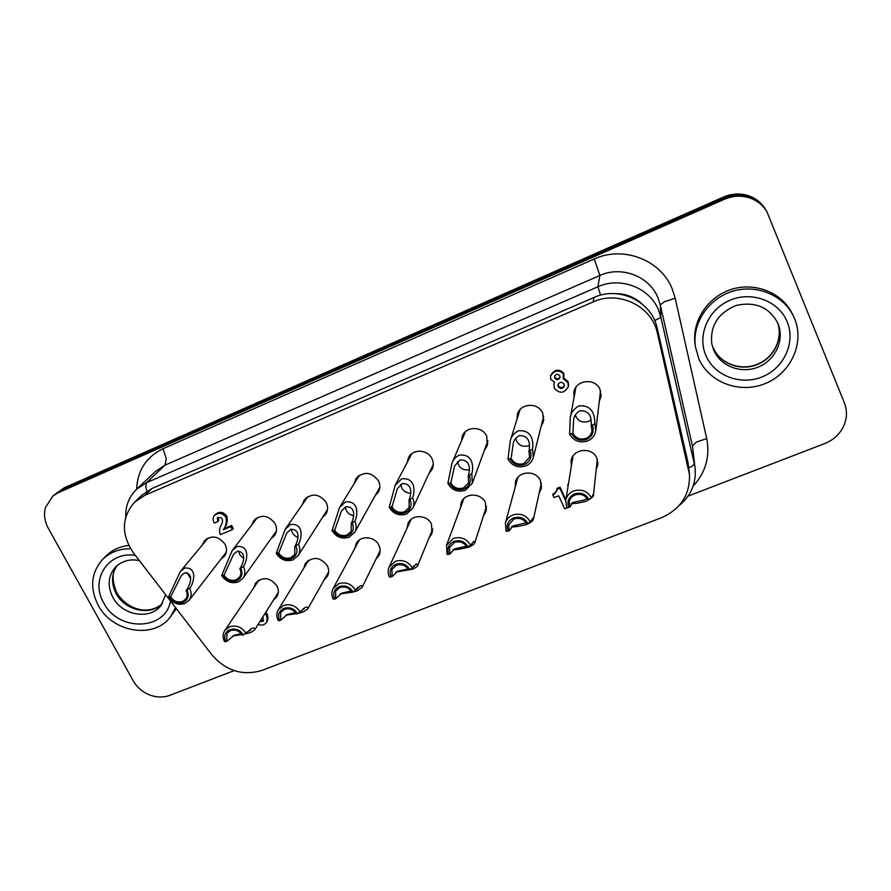 <?xml version="1.0" encoding="UTF-8"?>
<svg xmlns="http://www.w3.org/2000/svg" width="891" height="891" viewBox="0 0 891 891"><rect width="100%" height="100%" fill="white"/><g stroke="black" fill="none" stroke-linecap="round" stroke-linejoin="round"><path stroke-width="1.34" d="M596.658 465.403L597.928 462.451M571.977 462.151L571.599 458.798M540.96 487.522L540.347 487.711M486.531 508.961L485.595 509.162M462.886 501.299L462.284 500.575L462.061 503.493M432.38 467.742L431.667 467.797M410.038 457.05L409.582 456.326M379.599 488.814L378.953 488.825M358.405 476.808L358.082 476.24M186.965 572.557L190.551 578.515M186.219 590.332C189.349 586.657 195.107 573.169 184.704 572.868L181.341 575.575L170.771 596.614L168.444 597.059C172.598 603.307 178.055 605.457 184.838 603.508L189.081 600.334C191.61 596.736 191.81 592.771 189.672 588.428L186.219 590.332M186.074 590.51C187.622 593.64 187.489 596.502 185.696 599.108L182.566 601.481C177.632 602.895 173.645 601.336 170.626 596.792M168.444 597.059L180.316 571.521L184.749 568.035C198.225 566.966 193.536 583.85 189.672 588.428M187.043 590.109C189.393 595.689 188.079 599.799 183.089 602.461C177.543 604.053 173.066 602.294 169.658 597.182M238.554 550.972L240.08 555.216L243.566 558.323M239.946 568.503C242.675 564.961 247.988 551.529 237.195 551.317L233.509 554.436L224.131 574.929L221.681 575.419C225.824 581.767 231.359 583.939 238.287 581.946L242.953 578.292C245.292 574.695 245.448 570.786 243.41 566.587L239.946 568.503M239.824 568.67C241.294 571.699 241.194 574.517 239.523 577.134L236.093 579.841C231.059 581.3 227.027 579.718 223.997 575.096M221.681 575.419L232.217 550.527L237.095 546.495C250.972 545.314 246.796 562.165 243.41 566.587M240.815 568.269C243.132 573.927 241.739 578.114 236.616 580.832C230.947 582.469 226.414 580.698 223.017 575.497M291.368 529.109C291.791 533.085 293.952 535.847 297.872 537.396M294.977 546.138C297.271 542.742 302.116 529.377 290.923 529.276L286.88 532.885L278.772 552.721L276.199 553.255C280.331 559.704 285.933 561.909 293.016 559.849L298.162 555.616C300.278 552.041 300.378 548.243 298.452 544.212L294.977 546.138M294.865 546.306L294.676 554.558L290.911 557.677C285.766 559.18 281.679 557.577 278.66 552.888M276.199 553.255L285.287 529.143L290.666 524.454C304.967 523.162 301.336 539.957 298.452 544.212M295.89 545.893C298.173 551.64 296.681 555.906 291.435 558.69C285.632 560.372 281.044 558.579 277.658 553.3M345.441 506.923C345.998 511.668 348.693 514.597 353.549 515.722M351.355 523.229C353.192 519.988 357.536 506.689 345.942 506.701L341.476 510.955L334.749 529.978L332.031 530.568C336.152 537.117 341.832 539.333 349.083 537.228L354.763 532.272C356.6 528.753 356.623 525.1 354.83 521.302L351.355 523.229M351.254 523.396L351.21 531.359L347.067 534.979C341.799 536.516 337.656 534.901 334.648 530.145M332.031 530.568L339.582 507.402L345.508 501.9C360.254 500.464 357.191 517.214 354.83 521.302M352.301 522.972C354.54 528.82 352.97 533.163 347.59 536.003C341.654 537.741 336.998 535.914 333.613 530.557M400.794 484.414C401.652 489.905 404.948 492.846 410.684 493.246M409.114 499.762C410.484 496.677 414.293 483.445 402.275 483.579L397.353 488.68L392.018 506.834L389.233 507.313C393.343 513.973 399.101 516.212 406.519 514.051L412.811 508.16C414.304 504.774 414.237 501.321 412.6 497.813L409.114 499.762M409.036 499.918L409.169 507.458L404.603 511.724C399.213 513.305 395.014 511.679 392.018 506.834M389.233 507.313L395.136 485.361L401.663 478.79C416.865 477.231 414.415 493.926 412.6 497.813M410.105 499.483C412.31 505.431 410.651 509.864 405.115 512.77C399.045 514.541 394.334 512.704 390.96 507.257M457.495 461.583C458.876 467.797 462.819 470.559 469.312 469.858M468.321 475.705C469.189 472.787 472.453 459.645 459.99 459.901L454.599 466.071L450.813 482.944L447.861 483.479C451.96 490.25 457.796 492.523 465.392 490.295L472.33 483.223L471.818 473.745L468.321 475.705M468.265 475.85L468.599 482.811L463.576 487.889C458.052 489.515 453.797 487.867 450.813 482.944M447.861 483.479L451.993 463.097C453.285 459.622 455.68 456.972 459.188 455.123C474.87 453.419 473.043 470.047 471.818 473.745M469.357 475.404C471.517 481.463 469.757 485.974 464.088 488.947C457.874 490.774 453.085 488.914 449.732 483.379M515.611 438.461C517.615 444.977 522.015 447.405 528.786 445.734L529.454 445.433M529.02 451.035C529.365 448.307 532.05 435.242 519.13 435.632C515.822 437.681 513.884 440.21 513.294 443.217L511.1 458.442L507.97 459.054C512.047 465.926 517.972 468.232 525.735 465.937C529.688 464.233 532.217 461.371 533.341 457.35L532.528 449.064L529.02 451.035M528.987 451.18L529.544 457.328L524.042 463.454C518.384 465.124 514.074 463.454 511.1 458.442M507.97 459.054L510.309 440.655C511.256 436.59 513.862 433.338 518.128 430.876C534.31 429.028 533.152 445.578 532.528 449.064M530.112 450.723C532.228 456.883 530.368 461.482 524.543 464.523C518.183 466.405 513.327 464.523 509.986 458.898M575.274 415.095C577.646 421.042 582.023 423.158 588.405 421.443L591.045 419.839M591.29 425.731C591.078 423.192 593.15 410.228 579.751 410.751C575.764 413.502 573.704 416.654 573.592 420.207L572.913 433.327L569.605 433.995C573.659 440.989 579.673 443.317 587.626 440.967C592.326 438.884 595.065 435.376 595.834 430.453L594.798 423.76L591.29 425.731M591.268 425.876L591.992 430.932C591.379 434.418 589.397 436.902 586.044 438.383C580.253 440.109 575.876 438.417 572.913 433.327M569.605 433.995L570.229 418.202C570.585 413.391 573.358 409.325 578.549 406.018C595.233 404.013 594.776 420.485 594.798 423.76M592.415 425.408C594.486 431.667 592.526 436.367 586.534 439.486C580.03 441.413 575.107 439.519 571.777 433.794M226.804 641.386L226.938 633.412L230.446 630.594C235.424 629.202 239.412 630.772 242.385 635.283L245.938 633.211C241.851 626.986 236.371 624.836 229.522 626.752L224.799 630.483C222.65 633.924 222.561 637.633 224.543 641.598L226.804 641.386L234.277 635.261L241.216 633.568M246.673 632.265L250.605 630.104L250.015 629.324M245.938 633.211L251.808 628.411C254.158 627.609 255.127 628.088 254.715 629.837L250.649 632.554L244.513 634.136M225.835 641.765C223.541 636.297 224.9 632.242 229.934 629.625C235.536 628.055 240.013 629.814 243.366 634.904M241.929 634.515L232.618 636.018M280.609 620.325L280.654 612.54L284.474 609.333C289.564 607.907 293.596 609.489 296.569 614.077L300.111 611.994C296.035 605.68 290.488 603.497 283.483 605.468L278.326 609.734C276.377 613.164 276.333 616.772 278.204 620.582L280.609 620.325L287.414 614.422L295.578 612.562M300.111 611.994L305.357 607.406C307.35 606.726 308.152 607.217 307.785 608.865L303.33 611.939L298.017 613.376M279.618 620.704C277.357 615.146 278.805 611.026 283.951 608.341C289.686 606.738 294.219 608.52 297.572 613.687M296.335 613.654L285.755 615.191M300.712 611.137L303.742 609.166L303.475 608.442M335.707 598.752L335.629 591.234L339.794 587.559C344.995 586.089 349.083 587.692 352.045 592.359L355.576 590.276C351.511 583.85 345.897 581.645 338.736 583.661L333.078 588.606C331.385 591.969 331.407 595.455 333.156 599.053L335.707 598.752L341.81 593.083L351.221 591.023M355.576 590.276L360.176 585.91C361.802 585.354 362.459 585.832 362.147 587.325L357.224 590.844L352.513 592.17M334.693 599.153C332.466 593.495 333.991 589.296 339.282 586.556C345.14 584.908 349.74 586.701 353.07 591.947M352.001 592.27L340.15 593.874M356.188 589.307L358.16 587.147M392.14 576.655L391.906 569.516L396.45 565.262C401.774 563.747 405.917 565.373 408.869 570.106L412.399 568.013C408.345 561.486 402.654 559.27 395.326 561.341L389.133 567.099C387.73 570.351 387.819 573.659 389.423 577.012L392.14 576.655L397.497 571.242L408.178 568.926M412.399 568.013L416.309 563.892L417.846 565.206C417.567 566.364 415.752 567.712 412.388 569.249L395.849 572.067M391.093 577.067C388.899 571.32 390.514 567.044 395.949 564.237C401.941 562.544 406.597 564.359 409.927 569.694M413.391 566.364L413.858 565.785M449.955 554.024L449.554 547.375L454.51 542.407C459.956 540.859 464.155 542.496 467.096 547.308L470.615 545.214C466.572 538.587 460.803 536.337 453.307 538.465L446.547 545.236L447.07 554.436L449.955 554.024L454.544 548.878L466.361 546.228M470.615 545.214L473.812 541.338L474.914 542.474C474.825 543.699 472.82 545.259 468.878 547.141C461.148 548.979 455.813 549.836 452.906 549.736M448.886 554.436C446.725 548.6 448.44 544.245 454.009 541.372C460.135 539.634 464.857 541.472 468.176 546.885M509.195 530.824L508.638 524.844L514.007 518.985C519.587 517.404 523.841 519.052 526.77 523.941L530.279 521.848C526.258 515.109 520.411 512.837 512.737 515.02C508.95 516.613 506.5 519.297 505.375 523.05L506.144 531.303L509.195 530.824L512.971 525.957L526.113 522.761M530.279 521.848L532.718 518.239L533.419 519.108C533.598 520.366 531.37 522.159 526.726 524.498C519.175 526.336 514.062 527.127 511.367 526.871M508.104 531.259C505.988 525.311 507.792 520.879 513.517 517.938C519.787 516.145 524.576 518.005 527.873 523.518M569.928 507.046L569.226 501.923C569.884 498.67 571.81 496.354 575.007 494.984C580.72 493.347 585.031 495.017 587.949 499.996L591.446 497.891C587.436 491.041 581.511 488.736 573.648 490.986C569.249 492.89 566.609 496.075 565.718 500.564L566.709 507.58L568.803 507.491L569.928 507.046L572.846 502.468L584.34 500.007L587.169 498.604M591.446 497.891L593.083 494.561L593.439 495.084C593.963 496.298 591.479 498.37 585.977 501.31C578.705 503.137 573.815 503.861 571.309 503.46M568.803 507.491C566.743 501.444 568.647 496.922 574.517 493.915C580.943 492.077 585.799 493.948 589.085 499.55M234.155 670.622L169.903 695.325C163.365 697.709 156.526 697.553 149.398 694.846C142.337 691.951 136.947 687.273 133.238 680.835L48.348 528.374C44.628 521.469 43.648 514.541 45.419 507.58L52.87 495.997L58.193 492.734L724.595 199.205C733.382 195.497 742.136 195.207 750.857 198.337C757.751 201.021 763.086 205.465 766.884 211.657L844.378 402.855C847.43 410.829 847.085 418.781 843.376 426.733C839.389 434.563 833.163 440.176 824.687 443.573L688.041 496.12M750.233 197.223C741.568 194.115 732.859 194.405 724.127 198.092C732.859 194.405 741.568 194.115 750.233 197.223C757.083 199.896 762.395 204.306 766.171 210.465C762.395 204.306 757.083 199.896 750.233 197.223M58.193 492.734L61.201 490.262L55.899 493.514L61.201 490.262L724.127 198.092L61.201 490.262L64.174 487.822L52.87 495.997M766.884 211.657L765.469 209.296C761.716 203.159 756.426 198.771 749.621 196.12C741.011 193.024 732.357 193.314 723.67 196.989L64.174 487.822M176.329 608.598L170.348 616.928C154.065 639.471 112.188 632.499 98.177 605.201C89.579 587.937 91.049 572.701 102.576 559.481C109.961 552.231 119.294 548.633 130.554 548.689M175.538 607.573L170.348 616.928M794.672 318.9C804.796 343.403 790.506 373.697 764.879 383.709C739.396 394.078 708.668 382.284 698.667 358.36L695.459 346.967C691.917 323.845 707.788 299.164 731.778 291.524C755.713 283.694 783.267 294.698 793.48 316.205L794.672 318.9M695.459 346.967L695.103 344.55C691.583 321.584 707.331 297.059 731.155 289.475C754.911 281.69 782.265 292.616 792.4 313.977L793.48 316.205M102.576 559.481L106.029 555.973C112.099 549.959 119.672 546.45 128.761 545.437M601.135 394.234L599.743 397.486M574.004 397.698L573.871 392.14C575.664 379.722 595.455 377.65 600.033 389.456L601.046 396.317L599.298 401.318M571.32 466.205L571.064 460.814C572.557 448.63 592.292 446.536 596.847 458.141L597.861 464.656L596.202 469.501M543.855 419.405L542.162 422.211M516.958 419.505L517.459 414.148C520.422 403.01 538.364 402.253 542.73 413.123L543.499 421.521L541.149 426.232M487.789 443.629L485.951 446.001M461.393 441.101L462.362 436C466.082 425.976 482.532 426.121 486.742 436.245L487.21 445.801L484.414 450.211M432.97 467.007L431.121 468.967M407.187 462.474L408.501 457.618C412.7 448.552 427.936 449.32 432.024 458.843C433.627 462.362 433.694 465.837 432.202 469.245L429.072 473.344M379.399 489.627L377.617 491.219M354.239 483.568L355.81 478.946C363.628 470.971 371.202 471.629 378.541 480.94C380.29 484.737 380.268 488.402 378.452 491.955L375.089 495.764M327.053 511.568L325.393 512.848M302.483 504.373L304.232 499.962C311.928 492.723 319.268 493.581 326.24 502.535C328.122 506.556 328.022 510.376 325.939 513.996L322.408 517.537M275.898 532.896L274.395 533.898M251.852 524.832L253.735 520.622C261.297 514.007 268.414 515.02 275.096 523.652C277.09 527.851 276.934 531.782 274.617 535.424L270.975 538.721M225.869 553.656L224.577 554.414M202.324 544.958L204.295 540.915C211.702 534.834 218.629 535.97 225.067 544.323C227.149 548.656 226.949 552.654 224.454 556.296L220.734 559.381M540.113 488.814L541.617 486.196M515.187 487.143L515.466 481.908C517.983 470.804 536.092 469.858 540.481 480.65L541.327 488.435L539.178 493.035M484.882 511.401L486.508 509.151M460.469 507.803L461.159 502.78C464.389 492.656 481.14 492.534 485.383 502.647L486.018 511.434L483.479 515.778M430.943 533.275L432.603 531.381M407.053 528.185L408.067 523.373C411.776 514.107 427.379 514.597 431.522 524.153L431.935 533.709L429.083 537.785M378.263 554.503L379.878 552.932M354.863 548.277L356.122 543.677C360.153 535.168 374.799 536.115 378.853 545.181C380.49 548.644 380.557 552.03 379.054 555.327L375.98 559.147M326.808 575.152L328.334 573.86M303.831 568.068L305.279 563.669C312.763 556.095 320.114 556.797 327.342 565.752C329.091 569.427 329.102 572.946 327.353 576.332L324.112 579.918M276.522 595.266L277.914 594.219M253.913 587.537L255.505 583.327C262.867 576.377 270.018 577.223 276.934 585.877C278.794 589.719 278.749 593.35 276.8 596.781L273.437 600.144M554.28 388.242L553.912 383.91L554.57 382.272L550.749 379.343L550.527 376.069C554.48 370.099 558.813 369.409 563.513 373.997L563.157 378.653L567.957 382.54L568.38 386.605C564.348 393.477 559.648 394.022 554.28 388.242M554.124 383.063L554.391 382.228M563.535 377.862L568.135 381.693L568.558 385.747M550.738 375.245C554.692 369.286 559.013 368.596 563.702 373.162L563.97 376.258M554.692 375.902L554.926 377.194C556.663 379.321 558.356 379.31 560.027 377.149M559.804 375.902L559.96 377.572C558.457 380.123 556.708 380.279 554.714 378.029L554.558 376.314C556.084 373.797 557.833 373.663 559.804 375.902M558.1 384.266L558.367 385.77C560.439 388.264 562.421 388.22 564.315 385.625M564.059 384.166L564.259 386.059C562.522 389.044 560.495 389.233 558.167 386.627L557.978 384.689C559.726 381.749 561.753 381.571 564.059 384.166M265.195 613.22C267.155 616.316 267.601 619.368 266.52 622.363C264.471 625.092 261.676 625.772 258.145 624.402M265.986 611.972C267.946 615.057 268.38 618.098 267.311 621.094L266.52 622.363M259.916 621.595L263.291 621.161L262.89 616.873M260.718 620.325L263.613 620.392M568.035 486.363L567.667 485.116L568.28 484.871M568.447 483.824L567.667 485.116M568.102 507.514L564.716 508.839L558.69 495.775L554.046 497.612L552.81 494.95L554.269 494.371L556.819 490.874L556.875 489.393L559.826 488.223L565.674 500.909M554.269 494.371L554.469 493.302L553.01 493.881L552.81 494.95M554.469 493.302L556.897 490.34M559.826 488.223L560.016 487.165L557.064 488.335L556.875 489.393M560.016 487.165L565.841 499.818M230.791 526.603L232.384 529.644L220.344 534.645C218.986 530.802 219.464 527.272 221.803 524.053C223.563 518.941 222.082 516.858 217.359 517.827L217.838 521.625L214.419 523.05C212.76 520.478 212.659 518.039 214.118 515.755C218.351 512.191 222.271 512.681 225.902 517.214C226.96 521.736 226.102 525.902 223.34 529.711L230.791 526.603L231.671 525.512L233.253 528.541L232.384 529.644M217.972 517.315L218.74 520.544L217.838 521.625M214.118 515.755L215.032 514.686C219.253 511.133 223.173 511.612 226.793 516.145C227.84 520.656 226.982 524.81 224.22 528.619L223.34 529.711M224.22 528.619L231.671 525.512M593.194 301.904C618.744 290.009 652.034 306.17 657.358 333.056L689.478 474.457C690.068 494.761 680.668 509.207 661.289 517.805L262.132 670.355C242.82 676.135 226.125 671.001 212.036 654.985L133.427 552.877C120.998 534.31 121.432 517.37 134.719 502.045L144.999 495.229L593.194 301.904L593.996 297.46C619.156 285.721 651.934 301.637 657.179 328.133L687.997 462.396L689.478 474.457M257.443 582.335L257.755 580.899M306.938 562.989L307.261 561.263M357.536 543.321L357.826 541.316M409.27 523.362L409.481 521.079M516.335 482.967L516.29 479.792M134.719 502.045L141.769 495.251L151.938 488.513L593.996 297.46M206.567 538.843L206.01 540.514M255.762 518.562L255.16 520.511M306.014 497.924L305.39 500.174M357.324 476.963L356.734 479.503M409.76 455.691L409.259 458.542M463.342 434.162L463.008 437.325M518.15 412.433L518.094 415.874M574.294 390.559L574.65 394.212M723.67 196.989L724.595 199.205M654.707 320.582L660.877 317.33L658.449 309.89C649.472 287.537 620.336 276.444 597.928 286.768L146.503 482.688L145.701 486.675L146.948 491.164M688.854 467.742L691.962 466.45L694.367 463.999L660.877 317.33L660.264 304.811L664.575 301.648L675.189 298.251L672.092 288.639C660.632 259.793 623.076 245.515 594.286 258.969L162.997 448.73C146.269 456.927 137.492 470.403 136.657 489.17M600.59 295.166L597.928 286.768L599.866 275.486L594.286 258.969M615.848 293.674C625.738 293.707 634.292 296.97 641.52 303.486M136.724 489.103L155.569 471.361L165.035 465.135L146.503 482.688L136.724 489.103C129.061 496.621 125.397 505.899 125.754 516.925M162.997 448.73L166.272 458.587L165.035 465.135L599.866 275.486C621.372 265.529 649.316 276.177 657.937 297.65L660.264 304.811L692.441 446.012L696.439 442.059L706.719 438.584L675.189 298.251M692.441 446.012L695.125 468.566L692.441 446.012M693.075 486.23C705.639 472.464 710.183 456.582 706.719 438.584M117.267 565.362C111.353 573.949 110.985 583.36 116.175 593.629C124.929 610.703 150.456 616.282 162.385 603.63M777.375 322.174C783.501 338.112 774.045 357.859 756.871 364.452C739.764 371.213 719.572 363.127 713.168 347.557L713.201 347.635C719.772 363.495 740.031 371.413 756.927 364.709C773.923 358.238 783.601 338.446 777.375 322.186M713.68 350.063L711.82 344.004C709.86 326.017 717.934 313.175 736.044 305.49C755.323 301.236 769.267 307.172 777.876 323.299L777.999 323.6C784.815 339.939 775.37 360.287 758.174 367.081C741.078 374.12 720.362 366.179 713.68 350.063M787.232 321.952C778.957 301.091 751.959 290.822 730.152 300.189C708.222 309.266 697.063 335.216 705.839 355.409C714.315 375.735 740.443 385.758 762.061 376.915C783.802 368.384 795.841 342.679 787.232 321.952M165.615 594.687L160.993 605.557C149.911 620.325 122.1 615.503 112.823 597.315C107.176 585.91 108.078 575.809 115.529 566.999C122.49 560.717 130.465 558.612 139.43 560.673M135.332 555.349C108.401 550.916 89.735 579.796 103.746 602.917C118.202 631.897 165.436 630.85 170.493 601.024M657.179 328.133L657.358 333.056M687.997 462.396L688.632 469.201M151.938 488.513L144.999 495.229M208.115 537.975L180.316 571.532M226.281 552.208L189.081 600.334M257.499 517.459L232.217 550.515M276.333 531.159L242.953 578.292M307.896 496.565L285.298 529.131M327.509 509.529L298.162 555.616M359.329 475.293L339.582 507.402M379.811 487.277L354.763 532.272M411.82 453.675L395.125 485.361M433.282 464.345L412.811 508.16M465.392 431.756L452.004 463.086M487.912 440.655L472.33 483.223M520.066 409.604L510.309 440.655M543.688 416.164L533.341 457.35M575.931 387.284L570.218 418.202M600.545 390.793L595.834 430.453M278.248 592.526L254.715 629.837M258.98 580.074L224.799 630.483M328.645 571.888L307.796 608.865M308.642 560.205L278.326 609.734M380.134 550.683L362.147 587.325M359.34 539.979L333.078 588.606M432.748 528.864L417.834 565.206M411.074 519.431L389.133 567.099M486.486 506.389L474.914 542.474M463.899 498.57L446.547 545.236M541.338 483.212L533.431 519.108M517.838 477.442L505.375 523.05M597.304 459.299L593.451 495.084M572.969 456.092L565.718 500.564M679.109 505.576C690.893 495.808 696.239 483.479 695.125 468.566M117.311 565.328C111.921 571.532 111.709 580.598 116.665 592.515C125.965 608.33 147.349 616.739 162.407 603.586M553.89 383.988L554.102 383.141M550.727 375.3L550.504 376.136M563.803 377.016L563.981 376.18M568.391 386.538L568.569 385.68"/></g></svg>
